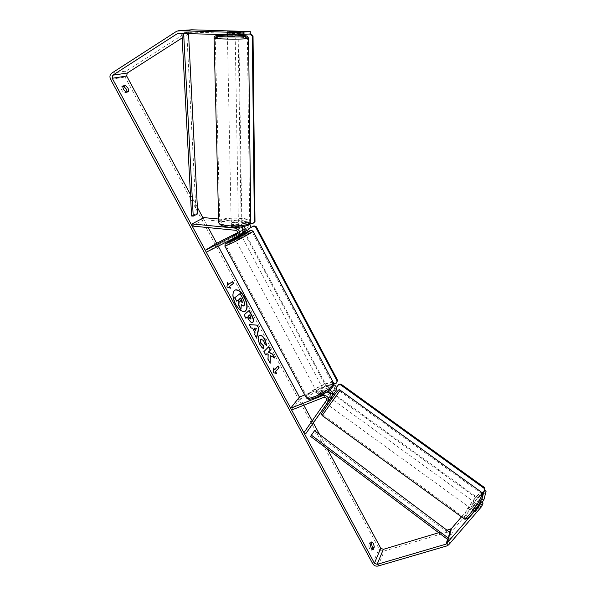 <?xml version="1.0" encoding="UTF-8"?>
<svg xmlns="http://www.w3.org/2000/svg" width="596" height="596" viewBox="0 0 596 596"><rect width="100%" height="100%" fill="white"/><g stroke="black" fill="none" stroke-linecap="round" stroke-linejoin="round"><path stroke-width="0.45" stroke-dasharray="2.98 2.23" d="M241.291 226.994L233.952 226.271L231.524 226.8L231.755 227.59L231.725 225.482L238.914 226.175L241.052 227.024M244.055 226.51L241.082 224.863L233.93 224.178L231.494 224.699L231.725 225.482M218.598 219.015L246.394 221.652L249.828 224.036M241.224 234.109L234.303 237.551L242.028 233.446M206.276 252.19L217.659 245.12L216.668 243.272L218.218 246.155M248.644 229.438L217.659 245.12M192.128 226.026L203.966 219.663L246.401 223.724C248.495 224.603 248.89 225.891 247.578 227.583L243.026 229.907M242.907 229.967L237.692 232.611M237.603 233.267L242.937 230.138M231.755 227.59L238.936 228.29C241.067 229.192 241.469 230.503 240.143 232.224L237.476 233.587M203.966 219.663L203.921 217.615M233.639 235.524L234.66 237.439M235.837 234.183L236.843 236.068M233.952 226.271L233.93 224.178M330.638 394.396L328.918 396.929C329.275 394.857 328.351 393.889 326.154 394.023L319.173 396.362L321.333 394.343L327.256 391.997M326.705 400.162L328.411 401.369L326.653 403.872L324.962 402.538M326.675 403.909L330.676 398.188M330.653 398.165L328.411 401.369M326.794 391.952L318.726 394.768L318.212 394.559L320.372 392.548L326.802 390L329.551 389.955M333.805 384.658L330.758 384.584L304.772 394.947M303.908 432.733L334.416 389.21C334.773 387.177 333.872 386.223 331.704 386.357L300.369 398.821L299.423 397.078L303.811 405.22M291.623 410.018L300.369 398.821M312.282 420.962L313.928 422.139M319.694 396.571L318.726 394.768M321.333 394.343L320.372 392.548M325.096 402.419L326.809 403.641M472.323 508.932L472.285 509.483C473.574 508.924 474.938 507.166 476.368 504.209L476.405 503.672C475.124 504.223 473.76 505.982 472.323 508.932M476.226 509.148L475.466 511.651L479.326 506.347L479.117 505.78L476.226 509.148L474.17 507.65L477.053 504.283L479.117 505.78M478.372 508.276L476.293 506.771L473.395 510.154L475.466 511.651M328.038 404.334L331.808 399L328.038 404.334M326.466 400.37L324.939 402.568M326.444 400.609L328.418 402.047L330.907 398.493L328.925 397.055M327.45 398.962L329.193 400.229M473.395 510.154L476.293 506.771M477.053 504.283L474.17 507.65M330.907 398.493L328.418 402.047M326.943 403.976L329.439 400.408M332.948 400.378L329.171 405.72L332.948 400.378M474.893 503.136L474.93 502.599C473.649 503.158 472.293 504.916 470.847 507.867L470.81 508.418C472.092 507.852 473.455 506.093 474.893 503.136M481.315 495.619L481.434 493.481C480.123 490.664 466.593 508.127 464.537 515.257L464.351 517.619C465.543 520.613 479.527 502.517 481.315 495.619M323.993 413.14L339.601 391.08L323.993 413.14M234.899 290.096L234.757 290.155C231.837 292.532 232.038 297.285 235.368 304.4C238.661 309.927 241.797 312.289 244.785 311.477L244.926 311.403M190.459 194.557L197.373 207.408M203.102 218.054L208.242 227.605M312.207 420.828L313.354 422.959M319.575 434.514L327.368 449.012M127.209 91.695L127.075 92.432L124.452 92.924C122.061 91.188 120.995 89.206 121.249 86.986L122.731 86.725M128.691 91.412L127.075 92.432M191.748 29.8L189.722 30.366L126.181 71.08C124.363 72.57 123.99 74.56 125.071 77.055L379.049 548.73C380.33 550.667 382.058 551.427 384.234 551.002L451.522 530.857L453.116 529.844L486.068 491.313M371.114 543.098L369.9 542.494L368.693 545.191C368.991 548.216 369.892 549.899 371.397 550.235L371.904 549.102M369.9 542.494L371.613 541.965L369.9 542.494M250.298 33.935L191.808 32.139L189.2 33.436M188.567 33.838L182.153 37.935M438.708 532.72L447.007 530.224M461.475 516.851L484.317 490.076L484.831 490.433M481.985 502.294L476.495 508.686L475.288 511.666L483.073 503.069M482.44 497.332L482.909 495.522M483.9 491.7L484.317 490.076M481.568 499.441L474.721 507.427L473.515 510.399L473.939 510.355L478.454 505.095M240.896 34.516L227.374 34.292L240.903 34.799M227.903 34.389L227.866 31.96M230.227 31.767L228.864 31.774M230.294 34.181L230.265 31.767M122.873 85.958L121.249 86.986M126.084 91.903L124.452 92.924M474.721 507.427L476.495 508.686M473.939 510.355L475.712 511.621M370.421 544.669L368.693 545.191M373.118 549.721L371.412 550.235M239.89 293.679L242.997 299.438L244.576 303.863L243.801 306.046M241.231 305.048L240.724 309.205M238.095 300.049L236.448 301.278M276.171 373.312L273.259 372.731M272.968 372.843L273.646 367.993M273.363 368.112L273.601 368.551M274.331 369.915L278.123 365.951M228.283 284.62L232.604 281.491M227.486 283.145L226.644 287.138L230.563 288.196M256.451 337.79L254.41 334.654L254.827 332.94L252.562 328.105M252.287 328.232L251.199 328.068M250.916 328.195L249.314 324.574M255.386 330.974L256.071 328.329L253.926 328.269M252.443 322.525L252.302 322.6C251.02 322.957 249.59 321.684 247.996 318.771L247.094 317.094M245.619 318.383L244.069 314.852M243.786 314.986L249.202 310.456M250.782 319.061L249.553 314.964M270.1 355.782L274.845 358.047M266.695 353.793L267.895 354.449L267.738 359.336L270.189 363.232M269.906 363.351L269.921 362.733M268.52 346.947L263.626 351.722L265.719 354.955M274.562 358.166L274.361 357.786M263.529 348.496L263.581 348.764C262.352 348.429 261.011 347.014 259.58 344.503C257.636 340.569 257.368 337.664 258.768 335.786L259.424 335.384M266.472 345.74L264.624 343.892M264.348 344.011L263.499 340.83L261.093 338.96M240.501 298.119L239.205 299.065L240.411 301.308L242.058 302.582M319.635 393.144C322.093 392.034 323.464 391.043 323.755 390.164L321.684 390.38C319.24 391.483 317.862 392.473 317.571 393.36L319.635 393.144M323.65 394.91L325.364 393.166L323.948 390.864L322.168 391.281L319.776 392.518L320.894 394.612L319.173 396.362L323.65 394.91L322.518 392.801L318.339 394.455L319.463 396.563M325.066 392.965L320.894 394.612M241.313 235.472L234.988 238.825M237.484 233.565L239.629 232.306L240.642 234.571L236.552 236.634L235.368 234.422M237.558 233.528L238.713 235.696M233.453 235.606L234.906 237.73M239.458 232.343L237.595 233.289M234.645 237.841L238.05 236.12M240.642 234.571L236.552 236.634M323.948 390.864L319.776 392.518M318.339 394.455L322.518 392.801M318.83 391.632C321.281 390.522 322.66 389.531 322.957 388.659L320.886 388.883C318.435 389.985 317.065 390.976 316.767 391.855L318.83 391.632M237.648 239.614L242.17 237.081L237.648 239.614M244.502 235.234C236.575 239.205 226.093 245.06 225.914 245.634L233.341 242.363C241.373 238.34 251.989 232.403 252.086 231.881L244.502 235.234M324.045 384.651C315.954 387.802 306.374 394.686 307.096 396.906C307.618 398.247 310.434 397.949 315.552 396.02C323.762 392.861 333.44 385.858 332.665 383.705C332.091 382.341 329.215 382.662 324.045 384.651M336.926 382.364L326.794 386.402L326.303 387.072L244.464 233.297M326.794 386.402L244.055 230.89L243.406 231.3L249.977 227.977M243.973 232.38L243.406 231.3M244.055 230.89L250.022 227.873M333.842 384.07L326.303 387.072M338.714 384.338L332.672 392.995L477.992 498.055L477.731 498.919L482.574 493.242M332.672 392.995L332.158 393.658L332.732 394.075M334.602 395.424L477.731 498.919M477.992 498.055L485.01 489.837M336.449 387.519L332.158 393.658M235.174 36.043L227.426 35.969M227.665 34.635L227.612 32.028L233.967 32.147M232.753 32.184L232.805 34.799M229.706 31.752L229.758 34.568L234.876 34.724L234.831 31.908M231.449 223.314L231.181 223.619C232.634 224.729 234.951 224.841 238.139 223.954L238.4 223.656C236.962 222.546 234.645 222.435 231.449 223.314M233.438 226.271L231.524 226.8L231.509 227.516L236.292 227.977L238.199 227.448L238.191 226.733L233.438 226.271L233.386 223.835L238.154 224.297L238.191 226.733M236.292 227.977L236.247 225.534L231.457 225.072L231.509 227.389M234.876 34.724L229.758 34.568M238.154 224.297L233.386 223.835M231.457 225.072L236.247 225.534M231.419 221.57L231.151 221.868C232.596 222.971 234.921 223.083 238.109 222.204L238.37 221.913C236.932 220.811 234.615 220.691 231.419 221.57M227.754 37.906L235.211 38.062L227.754 37.906M246.297 38.502L247.385 38.196C249.255 37.086 222.74 36.527 216.534 37.541L215.238 37.876C213.145 38.993 240.635 39.552 246.297 38.502M248.711 223.217L249.717 222.047C251.43 217.853 226.659 216.601 220.937 220.565L219.76 221.861C217.89 226.07 243.473 227.292 248.711 223.217M253.36 223.195L241.82 222.099L241.156 222.524L238.147 35.201M241.82 222.099L238.84 33.667L238.124 33.763L248.621 34.091M238.139 34.941L238.124 33.763M238.84 33.667L249.635 33.994M250.342 223.403L241.156 222.524M181.907 33.205L186.794 32.72L196.084 213.718L191.592 216.02M197.701 213.822L196.084 213.718M181.899 33.085L188.507 32.713L188.545 33.413M186.794 32.72L188.507 32.713M449.682 532.235L447.522 539.35L449.228 533.733L313.66 431.891M449.228 533.733L450.226 532.638M241.082 224.863L246.394 221.652M236.917 227.389L238.914 226.175M237.73 236.299L241 234.235M243.153 232.88L248.42 229.557M242.132 230.972L247.422 227.679M241.097 226.964L246.401 223.724M236.962 234.198L239.979 232.313M235.644 230.302L238.936 228.29M324.179 393.583L325.185 392.205M326.802 390L330.758 384.584M327.763 391.803L331.704 386.357M330.43 394.82L334.334 389.337M323.702 397.398L326.154 394.023M326.414 400.452L328.836 397.055M463.986 518.684L463.941 515.957C466.154 508.306 480.644 489.599 482.06 492.616M482.395 497.176C485.308 488.005 468.873 507.3 466.4 515.853C462.973 525.657 480.063 505.788 482.395 497.176M340.204 390.231L322.131 415.531M322.935 411.62L336.718 391.937M110.588 79.328L125.071 77.055M372.709 563.697L379.049 548.73M448.632 544.856L453.116 529.844M448.505 538.277L450.211 532.63M180.759 33.167L190.795 32.415M178.77 33.108L191.808 32.139M176.617 31.283L189.722 30.366M111.69 73.181L126.181 71.08M378.035 566.051L384.234 551.002M447 545.884L451.522 530.857M224.938 246.252L224.893 246.17C225.094 245.552 236.388 239.242 244.919 234.966L253.062 231.27M333.41 382.736C332.203 381.85 329.193 382.341 324.366 384.226C315.649 387.616 305.331 395.029 306.106 397.428L306.344 397.882M324.656 386.379C339.601 380.159 331.562 391.49 316.558 397.286C301.442 403.373 310.382 391.848 324.656 386.379M241.075 235.018L234.742 238.363L241.075 235.018M214.076 37.868L215.469 37.503C221.697 36.49 248.033 36.93 248.539 38.055M250.797 222.062C252.63 217.562 226.093 216.229 219.946 220.475L218.695 222.442M248.063 224.908C241.872 229.535 213.629 226.763 221.645 222.375C228.082 217.95 255.23 220.498 248.063 224.908M227.404 35.067L235.159 35.112L227.404 35.075M231.255 227.083L231.226 224.983M242.296 230.875L247.578 227.583M240.143 232.224L236.858 234.265M234.303 237.551L234.511 237.931M334.416 389.21L330.512 394.694M326.496 400.326L328.918 396.929M317.571 393.36L318.212 394.559M326.623 403.872L324.917 402.635L326.653 403.872M337.314 391.46L322.89 411.687M476.405 503.672L479.355 505.803M472.285 509.483L475.236 511.621M328.97 396.951L330.638 398.158M333.224 400.028L474.93 502.599M329.171 405.72L470.81 508.418M322.764 414.689L464.351 517.619M339.601 391.08L481.434 493.481M227.374 34.292L227.344 31.886M473.515 510.399L475.288 511.666M371.397 550.235L373.126 549.713M323.755 390.164L325.364 393.166M240.747 234.414L239.629 232.306M322.957 388.659L242.17 237.081M316.767 391.855L235.837 240.411M307.096 396.906L225.914 245.634M332.665 383.705L252.086 231.881M227.396 34.628L227.344 31.931M235.152 34.873L235.107 32.177M231.181 223.619L231.255 227.106M238.46 227.15L238.4 223.656M231.151 221.868L227.463 37.98M238.37 221.913L235.211 38.062M249.717 222.047L247.385 38.196M219.76 221.861L215.238 37.876"/><path stroke-width="0.89" d="M192.068 223.925L235.614 228.171C239.912 229.981 240.732 232.626 238.08 236.098L206.276 252.19L205.248 250.29L236.858 234.265C238.199 232.537 237.789 231.211 235.644 230.302L192.128 226.026L192.068 223.925L203.921 217.615L218.598 219.015M241.052 227.024C243.496 229.512 243.593 231.851 241.35 234.034L241.224 234.109M242.028 233.446L243.496 232.678C245.448 230.987 245.634 228.931 244.055 226.51M237.692 232.611L216.668 243.272L205.248 250.29M249.828 224.036C250.797 226.234 250.439 228.007 248.763 229.363L248.644 229.438M242.937 230.138C243.362 228.603 242.81 227.553 241.291 226.994M237.476 233.587L233.289 235.644L237.603 233.267M329.193 400.229L330.728 398.001C331.644 394.835 330.333 392.816 326.794 391.952M290.654 408.223L291.623 410.018L323.702 397.398C325.923 397.271 326.854 398.247 326.496 400.326L303.908 432.733L305.606 433.948L328.322 401.413C329.022 397.249 327.159 395.304 322.727 395.573L290.654 408.223L299.423 397.078L304.772 394.947M305.606 433.948L326.675 403.909M330.676 398.188L336.196 390.268C337.098 387.907 336.3 386.037 333.805 384.658M329.551 389.955C332.315 391.274 333.238 393.211 332.315 395.759L330.653 398.165M327.256 391.997L327.763 391.803C329.744 391.594 330.705 392.459 330.638 394.396M324.939 402.568L326.466 400.37M244.926 311.403C247.72 308.892 247.489 304.176 244.218 297.255C241.03 291.816 237.923 289.433 234.899 290.096M244.494 297.121C241.231 291.571 238.072 289.202 235.033 290.021C232.112 292.398 232.321 297.151 235.651 304.265C238.944 309.801 242.08 312.162 245.06 311.343C248.01 308.937 247.817 304.198 244.494 297.121M182.153 37.935L127.239 73.047L126.68 76.027L190.459 194.557M197.373 207.408L203.102 218.054M208.242 227.605L216.668 243.272M218.218 246.155L299.423 397.078M303.811 405.22L312.207 420.828M313.354 422.959L319.575 434.514M327.368 449.012L380.755 548.216L383.347 549.356L438.708 532.72M237.022 34.926L236.999 32.475L239.249 32.497L239.272 34.948L177.727 33.398L112.778 75.2L112.227 78.27L374.452 563.183L377.119 564.36L446.069 544.118L479.586 505.557L481.277 501.795L483.073 503.069L481.389 506.831L479.586 505.557M270.375 355.663L274.845 358.047L272.737 354.136L268.595 352.012L270.524 350.031L268.744 346.723L263.909 351.603L265.719 354.955L266.978 353.666L268.178 354.329L268.021 359.217L270.189 363.232L270.375 355.663L269.921 362.733M255.11 332.814L252.562 328.105L251.199 328.068L249.314 324.574L257.122 325.14L258.843 328.336L256.63 338.126L254.693 334.527L255.11 332.814M126.084 91.903C123.692 90.16 122.627 88.178 122.873 85.958L125.503 85.496L128.095 88.275L128.691 91.412L126.084 91.903M373.141 549.713L374.318 546.986L373.416 543.448L371.613 541.965L370.421 544.669C370.727 547.694 371.628 549.378 373.126 549.713L373.118 549.721M276.559 373.394L273.259 372.731L273.646 367.993L274.614 369.796L278.123 365.951L279.084 367.732L275.59 371.591L276.559 373.394M228.559 284.486L227.56 282.631L226.927 287.004L230.563 288.196L229.564 286.341L233.595 283.324L232.604 281.491L228.283 284.62L227.486 283.145M248.964 310.665L251.721 315.768C253.404 318.987 253.717 321.184 252.659 322.361L252.585 322.473C251.303 322.831 249.866 321.557 248.279 318.644L247.377 316.968L245.902 318.249L244.069 314.852L249.202 310.456L251.996 315.642C253.68 318.86 254 321.058 252.942 322.235L252.443 322.525M263.864 348.645C262.635 348.31 261.294 346.887 259.863 344.384C257.919 340.443 257.651 337.537 259.051 335.667L259.565 335.317C261.257 334.788 263.074 336.196 265.019 339.541L266.755 345.62L264.624 343.892L263.782 340.703L260.929 339.102C260.184 339.996 260.266 341.389 261.167 343.259L263.231 345.404L263.864 348.645M374.318 546.986L372.597 547.508L371.114 543.098M122.731 86.725L123.886 86.524L126.479 89.296L127.209 91.695M236.999 32.475L178.696 30.701L176.617 31.283L111.69 73.181C109.828 74.709 109.463 76.757 110.588 79.328L372.709 563.697C374.027 565.686 375.8 566.468 378.035 566.051L447 545.884L448.632 544.856L481.389 506.831M371.904 549.102L372.597 547.508M189.2 33.436L188.567 33.838M447.007 530.224L451.418 528.63L461.475 516.851M484.831 490.433L486.068 491.313L483.81 500.163L481.985 502.294M483.81 500.163L482.03 498.904L482.44 497.332M482.909 495.522L483.9 491.7M480.756 503.829L482.551 505.103M482.03 498.904L481.568 499.441M478.454 505.095L481.277 501.795M239.272 34.948L240.903 34.799L240.881 32.355L239.249 32.497M240.896 34.516L250.298 33.935L250.283 31.558L191.748 29.8L178.696 30.701M228.864 31.774L240.881 32.355M243.22 34.583L243.205 32.154L250.283 31.558M243.205 32.154L230.227 31.767M125.503 85.496L123.886 86.524M243.801 306.046L241.231 305.048M238.095 300.049L238.862 301.479L238.594 305.264L240.724 309.205L238.877 305.13L239.145 301.345L238.333 299.855L236.724 301.144L234.876 297.724L240.173 293.545L243.272 299.304L244.852 303.729L243.943 305.994L241.261 304.623L241.007 309.071M236.724 301.144L234.593 297.851L240.173 293.545M273.601 368.551L274.614 369.796M275.59 371.591L279.084 367.732M278.801 367.851L277.907 366.19M275.307 371.71L276.171 373.312M232.358 281.677L233.595 283.324M230.138 288.054L229.564 286.341M229.281 286.475L233.319 283.458M249.396 324.723L257.122 325.14M256.839 325.267L258.843 328.336M258.56 328.456L256.451 337.79M254.209 328.15L255.386 330.974L256.347 328.202L254.209 328.15L255.662 330.847M245.857 318.175L247.377 316.968M249.836 314.83L248.487 315.999L249.351 317.601L251.05 318.949L249.836 314.83L248.204 316.133L249.068 317.728L250.767 319.076M265.667 354.844L266.978 353.666M274.361 357.786L272.454 354.255L268.312 352.132L270.524 350.031M270.241 350.15L268.52 346.947M259.424 335.384C261.1 335.004 262.866 336.435 264.743 339.668L266.472 345.389M261.093 338.96L260.646 339.228C259.901 340.122 259.983 341.508 260.884 343.385L263.231 345.404M262.955 345.524L263.529 348.496M242.289 302.492L241.939 300.146L240.739 297.925L239.48 298.939L240.695 301.174L242.304 302.477M242.058 302.582L241.656 300.272L240.501 298.119M234.511 237.931L234.988 238.825L241.313 235.472M238.713 235.696L234.906 237.73M237.595 233.289L233.289 235.644L237.484 233.565M238.05 236.12L238.75 235.763M244.464 233.297L243.973 232.38M250.022 227.873L254.008 225.854L256.273 226.704L337.597 380.3L336.449 383.034L333.842 384.07M249.977 227.977L254.008 225.854M256.273 226.704L255.632 227.106L337.12 380.963L337.597 380.3M255.632 227.106L253.367 226.256M336.449 383.034L337.12 380.963M332.732 394.075L333.261 394.448M333.276 394.463L334.602 395.424M482.574 493.242L484.757 490.687L484.563 487.603L340.979 384.107L338.714 384.338L336.449 387.519M484.563 487.603L484.31 488.452L340.487 384.755L340.979 384.107M338.208 384.986L340.487 384.755M484.31 488.452L484.757 490.687M227.396 34.628L227.426 35.969L234.891 36.118L235.152 34.873M233.967 32.147L227.396 31.901M232.805 34.799L227.665 34.635M227.665 34.859L232.805 35.022M249.635 33.994L251.236 34.047L253.032 36.088L254.999 221.637L252.719 223.627L250.342 223.403M248.621 34.091L251.236 34.047M253.032 36.088L252.339 36.192L254.358 222.062L254.999 221.637M252.339 36.192L250.536 34.151M252.719 223.627L254.358 222.062M181.907 33.205L191.592 216.02L193.223 216.125L197.701 213.822L188.545 33.413M183.643 33.264L193.223 216.125M310.568 436.376L314.532 430.729L310.568 436.376L447.522 539.35L448.527 538.248L311.447 435.207M448.527 538.248L450.226 532.638L314.532 430.729M235.614 228.171L236.917 227.389M328.15 401.689L330.556 398.277M332.143 396.035L336.025 390.529M322.727 395.573L324.179 393.583M482.06 492.616L481.933 494.896C480.026 502.286 465.014 521.716 463.74 518.49L322.153 415.546L340.204 390.231L482.06 492.616L482.7 496.49C481.039 501.303 477.679 506.868 472.635 513.178C468.195 518.364 465.312 520.196 463.986 518.684M336.718 391.937L322.935 411.62M112.227 78.27L126.68 76.027M374.452 563.183L380.755 548.216M446.888 543.604L448.505 538.277M450.211 532.63L451.418 528.63M446.069 544.118L447.522 539.35M449.682 532.235L450.621 529.136M377.119 564.36L383.347 549.356M112.778 75.2L127.239 73.047M177.727 33.398L180.759 33.167M253.062 231.27L253.106 231.352C252.995 231.911 241.551 238.318 232.894 242.647L224.893 246.17L225.206 244.069L234.742 238.363C223.56 244.606 222.889 245.351 232.731 240.59C247.415 233.215 258.202 226.309 243.429 233.818L241.075 235.018L243.459 233.796C252.272 229.43 250.692 230.54 251.549 230.332L253.106 231.352L333.41 382.736M224.938 246.252L306.106 397.428C306.664 398.873 309.704 398.553 315.209 396.467C324.068 393.069 334.49 385.523 333.656 383.198C335.138 387.623 324.939 393.747 316.387 397.42C307.745 400.303 308.601 399.283 306.344 397.882M248.539 38.055L247.385 38.539C241.335 39.664 211.818 39.068 214.076 37.868C213.867 36.542 214.873 35.767 217.093 35.559L227.404 35.067M227.404 35.075L217.197 35.559C208.481 36.624 238.832 37.6 245.545 36.453C248.115 35.849 244.658 35.402 235.159 35.119C243.839 35.469 247.921 35.864 247.4 36.304L248.547 38.211L250.797 222.062L249.083 224.647C247.631 226.055 237.32 228.126 231.308 227.374C223.947 227.098 219.738 225.459 218.695 222.442M214.076 37.868L218.672 221.868C216.661 226.383 244.129 227.687 249.724 223.314L250.797 222.062M241.35 234.034L238.08 236.098M243.496 232.678L248.763 229.363M330.728 398.001L328.322 401.413M336.196 390.268L332.315 395.759M340.204 390.231C339.526 389.27 338.565 389.68 337.314 391.46M330.638 398.158L331.808 399M326.623 403.872L327.748 404.691M322.89 411.687C320.402 415.136 321.482 413.728 322.131 415.531M241.328 235.495L240.747 234.414"/></g></svg>
